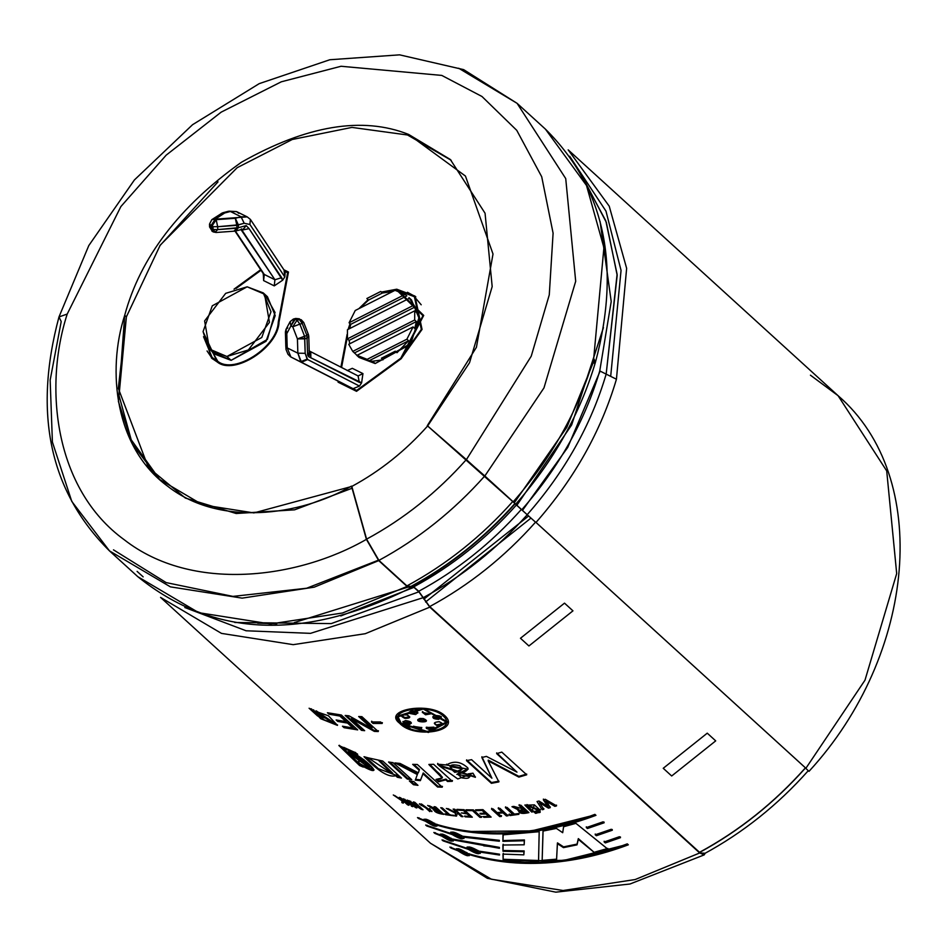 <?xml version="1.0" encoding="UTF-8"?>
<svg xmlns="http://www.w3.org/2000/svg" width="947" height="947" viewBox="0 0 947 947"><rect width="100%" height="100%" fill="white"/><g stroke="black" fill="none" stroke-linecap="round" stroke-linejoin="round"><path stroke-width="1.42" d="M228.369 211.299L236.584 211.607L230.393 211.477L224.676 212.992L223.658 212.696L229.375 211.181L223.658 212.696L224.676 212.992L230.393 211.477L229.375 211.181L236.584 211.595L238.798 213.371M213.099 229.553L215.194 232.098L217.763 229.588L213.099 229.553L217.763 229.588L217.68 226.724L213.016 226.676L213.099 229.553L213.016 226.676L210.909 225.788L211.962 231.139L212.909 231.613L210.992 228.653L211.939 229.127L211.856 226.25L211.939 229.127L213.099 229.553M295.227 319.305L294.375 319.032L290.918 325.898L295.227 319.305L297.05 320.216L299.418 319.577L297.607 318.677L295.227 319.305L297.607 318.677L295.748 318.441L299.382 318.808L297.607 318.677L299.418 319.577L297.05 320.216L299.856 324.123L304.555 336.232L306.935 335.605L302.223 323.495L299.856 324.123L302.223 323.495L299.418 319.577L302.223 323.495L306.935 335.605L304.555 336.232L305.194 353.326L297.855 353.172L300.755 361.683L307.112 359.138L305.194 353.326L307.621 359.54L359.481 386.068L353.077 388.672L356.628 390.424L400.806 358.167L401.303 358.617L400.806 358.167L422.954 315.694L396.544 289.983L414.407 296.731L421.332 329.402L400.806 358.167L356.628 390.424L357.126 390.886L290.883 356.995L342.447 383.381L290.883 356.995L301.525 362.287L297.855 353.172L287.213 347.892L290.883 356.995L287.213 347.892L297.855 353.172L297.429 338.908L292.73 326.798L290.918 325.898L286.799 333.616L287.213 347.892L286.799 333.616L290.918 325.898L292.73 326.798L297.429 338.908L297.855 353.172L305.194 353.326L304.768 338.86L307.148 338.233L297.429 338.908L304.768 338.86L304.555 336.232L297.429 338.908L304.555 336.232L299.856 324.123L292.73 326.798L299.856 324.123L297.05 320.216L292.73 326.798L297.05 320.216L295.227 319.305L290.918 325.898L294.375 319.032L295.227 319.305M307.633 355.03L308.698 356.711L309.243 351.87L308.698 356.711L307.633 355.03L306.935 335.605L307.633 355.03L309.255 352.485L308.781 336.315L307.148 338.233L308.781 336.315L308.438 334.587L303.727 322.477L301.205 319.719L299.418 319.577L301.205 319.719L302.685 322.548L302.223 323.495L302.685 322.548M421.202 304.792L414.407 296.731M398.462 290.753L396.769 289.214L381.404 292.067L396.769 289.214L423.711 315.434L401.114 358.759L356.522 391.324L338.067 382.162L338.245 381.227L338.067 382.162L356.522 391.324L401.114 358.759L422.054 329.414L414.999 296.091L396.769 289.214L398.462 290.753M368.111 299.666L358.889 308.651L368.111 299.666M350.023 323.625L348.165 329.331L350.023 323.625M458.703 68.243L517.086 103.33L565.726 178.581L575.693 281.283L543.969 387.903L484.84 475.986L513.203 501.815C551.485 458.23 578.321 410.465 593.698 358.522L603.914 247.652L586.501 185.482L545.448 129.159L586.501 185.482L603.914 247.641L593.698 358.522L595.474 362.133L594.408 363.411L595.249 360.452M257.667 623.162L276.82 623.813M340.79 615.952L413.969 587.353L411.318 587.01L410.631 587.957L407.068 586.442L342.542 612.993L270.487 623.966L198.752 612.685L137.824 576.699L198.752 612.685L270.487 623.966L342.542 612.993L407.068 586.442L378.717 560.612L366.406 539.364L351.479 486.119C299.773 515.89 219.562 526.745 167.915 486.415C114.812 447.872 106.798 370.561 124.696 315.327C140.239 257.655 179.149 206.624 241.402 162.268C306.674 125.383 362.405 116.102 408.619 134.427L465.451 176.059L493.008 254.021L476.436 347.277L427.286 425.677L484.84 475.986L543.969 387.903L575.693 281.283L565.726 178.581L517.086 103.33L463.628 69.616L399.587 54.843L329.828 59.744L259.218 83.644L192.549 124.708L134.391 179.966L88.793 245.569L58.974 316.949L67.213 314.049L120.873 206.564L166.163 155.166L221.184 112.137L281.318 81.797L341.074 66.266L441.776 75.417L481.964 96.487L516.754 130.331L541.708 176.746L553.095 233.175L549.272 294.872L531.231 356.202L466.409 459.626L531.231 356.202L549.272 294.872L553.095 233.175L541.708 176.746L516.754 130.331L481.964 96.487L441.776 75.417L341.074 66.266L281.318 81.797L221.184 112.137L166.163 155.166L120.873 206.564L67.213 314.049C43.621 386.921 54.192 488.901 124.246 539.754C192.371 592.964 298.187 578.629 366.406 539.364C298.187 578.629 192.371 592.964 124.246 539.754C54.192 488.901 43.621 386.921 67.213 314.049L58.974 316.949C33.074 413.709 49.907 491.682 109.461 550.87L170.401 586.856L242.124 598.137L314.191 587.176L378.717 560.612L314.191 587.176L242.124 598.137L170.401 586.856L109.461 550.87L71.771 501.401L52.405 442.06L50.155 380.138L61.212 321.507L58.974 316.949M423.072 597.711L310.509 633.354L246.102 630.773L184.819 607.524L246.102 630.773L310.509 633.354L423.072 597.711L418.87 591.828L413.969 587.353L418.87 591.828L331.201 623.6L234.809 622.487L331.201 623.6L418.87 591.828L429.808 607.145L423.072 597.711M580.511 173.088L606.352 222.403L617.184 275.317L606.163 374.124L616.438 379.226L626.642 268.344L609.229 206.186L568.176 149.863L609.229 206.186L626.642 268.344L616.438 379.226C601.061 431.134 574.249 478.862 536.014 522.436L805.909 768.266L864.99 680.183L896.691 573.598L886.712 470.919L838.083 395.692L886.712 470.919L896.691 573.598L864.99 680.183L805.909 768.266L536.014 522.436C574.249 478.862 601.061 431.134 616.438 379.226L599.747 370.928C584.832 421.273 558.825 467.558 521.726 509.806L527.183 514.695C564.743 471.937 591.07 425.073 606.163 374.124L617.101 274.251L605.808 220.829L579.138 171.265M160.552 597.403L221.48 633.389L293.215 644.658L365.27 633.697L429.808 607.145L365.27 633.697L293.215 644.658L221.48 633.389L160.552 597.403L430.459 843.232L491.386 879.218L563.122 890.5L635.177 879.538L699.703 852.975L429.808 607.145L699.703 852.975L635.177 879.538L563.122 890.5L491.386 879.218L430.459 843.232L487.374 878.319L555.794 892.157L629.992 884.001L704.201 854.892L699.703 852.975L705.172 853.259L704.201 854.892M805.838 768.348L805.423 767.839C774.326 802.772 739.027 830.933 699.525 852.312L429.618 606.482L699.525 852.312C739.027 830.933 774.326 802.772 805.423 767.839L805.518 767.922C774.397 802.867 739.074 831.04 699.549 852.43L699.525 852.312M810.431 375.19L838.083 395.692L568.176 149.863M521.726 509.806C558.825 467.558 584.832 421.273 599.747 370.928L611.217 301.513L600.078 221.468L611.217 301.513L599.747 370.928L606.163 374.124C591.07 425.073 564.743 471.937 527.183 514.695L535.54 522.176C504.443 557.096 469.144 585.234 429.654 606.613L418.716 591.283L412.75 586.015L418.716 591.283L429.654 606.613C469.144 585.234 504.443 557.096 535.54 522.176L521.726 509.806M603.44 327.591L571.645 424.954L516.825 505.343L571.645 424.954L603.44 327.591M356.557 355.161L359.091 357.469L375.178 363.541L372.645 361.233L368.833 360.89L367.14 359.351L357.019 355.338L367.14 359.351L406.902 339.192L413.058 326.928L357.019 355.338L358.7 356.877L352.758 351.408L348.733 344.294L352.758 351.408L414.679 320.003L416.372 321.542L414.75 328.467L413.058 326.928L406.902 339.192L408.583 340.742L396.982 352.722L395.29 351.183L381.404 358.226L383.085 359.765L372.645 361.233L375.178 363.541L410.051 344.53L419.249 318.784L411.495 299.927L408.962 297.618L415.094 306.946L416.42 312.368L414.727 310.829L414.679 320.003L414.727 310.829L348.733 344.294L414.727 310.829L416.42 312.368L415.094 306.946L409.388 298.293L347.466 329.698L347.407 338.872L347.466 329.698L409.388 298.293L411.081 299.832L408.962 297.618M349.774 343.761L349.1 340.411L347.407 338.872L413.401 305.408L347.407 338.872L349.1 340.411L415.094 306.946L349.1 340.411L349.774 343.761M349.621 328.597L350.769 324.312L349.076 322.773L355.243 310.498L349.076 322.773L405.127 294.351L406.819 295.89L405.127 294.351L394.994 290.338L405.127 294.351L349.076 322.773L350.769 324.312L406.819 295.89L350.769 324.312L349.621 328.597M359.955 308.118L368.549 300.057L366.856 298.518L380.741 291.475L382.434 293.014L392.638 291.546L382.434 293.014L380.741 291.475L366.856 298.518L380.741 291.475L366.856 298.518L368.549 300.057L382.434 293.014L368.549 300.057L359.955 308.118M394.994 290.338L355.243 310.498L394.994 290.338M381.404 358.226L395.29 351.183L381.404 358.226L395.29 351.183L396.982 352.722L408.583 340.742L406.902 339.192L367.14 359.351L368.833 360.89L408.583 340.742L368.833 360.89L372.645 361.233L383.085 359.765L381.404 358.226M396.544 289.983L381.984 292.599L396.544 289.983M350.556 324.123L349.005 328.917L350.556 324.123M347.253 337.511L341.571 367.483L347.253 337.511M348.046 370.265L352.308 368.324L362.95 373.603L361.612 382.813L359.481 386.068L361.612 382.813L308.698 356.711L359.292 382.328L361.612 382.813L362.95 373.603L352.308 368.324L347.206 370.585M410.193 298.826L419.178 316.925L410.891 343.382L375.178 363.541L357.871 356.261M261.029 270.262L236.123 288.456L261.029 270.262M284.112 270.818L288.279 273.15L287.651 272.582L278.264 322.134C277.637 346.839 234.394 374.87 217.798 361.328L212.14 357.469L203.534 336.682L217.798 361.328C234.394 374.87 277.637 346.839 278.264 322.134L287.651 272.582L284.112 270.818L284.798 276.95L282.668 280.194L274.251 285.876L263.609 280.596L263.42 275.743L263.609 280.596L274.251 285.876L274.926 279.744L241.035 229.659L241.935 230.109L241.378 228.843L241.935 230.109L249.097 228.653L282.668 280.194L284.798 276.95L249.925 224.475L244.208 223.267L238.336 224.818L238.419 227.694L246.22 225.623L249.097 228.653L246.22 225.623L238.419 227.694L238.336 224.818L217.68 226.724L217.763 229.588L236.916 228.203L236.833 225.339L236.916 228.203L238.419 227.694L217.763 229.588L215.194 232.098L211.939 229.127L212.909 231.613L211.962 231.139L210.909 225.788L209.512 224.131L213.016 226.676L217.68 226.724L236.833 225.339L244.208 223.267L249.925 224.475L250.375 219.396L249.913 224.486L284.798 276.95L285.248 271.825L250.553 219.633M265.219 294.943L275.032 312.474L267.409 339.381L231.139 360.345L213.063 352.213M288.362 272.677L284.562 270.795L288.362 272.677M207.05 350.946L212.424 358.854M220.793 363.47L219.491 362.867L220.793 363.47M415.828 296.885L407.447 292.268L415.828 296.885M356.723 391.17L338.896 381.617L356.723 391.17M340.908 367.152L347.123 334.386L340.908 367.152M234.016 289.178L260.662 269.717L234.016 289.178M283.863 269.753L288.48 272.038L279.01 322.063C278.371 347.265 234.264 375.864 217.325 362.05L203.084 331.663L211.56 358.108L217.325 362.05C234.264 375.864 278.371 347.265 279.01 322.063L288.48 272.038L283.863 269.753M704.663 849.637L699.561 852.442C739.074 831.04 774.397 802.867 805.518 767.922L805.27 768.206M345.951 721.614L339.843 716.05L329.023 714.216L327.402 712.736L341.322 714.997L357.682 729.888L344.092 727.698L342.459 726.219L352.959 727.994L347.585 723.094L337.759 721.448L336.138 719.969L345.951 721.614L346.259 720.845L340.151 715.281L328.822 712.961L329.023 714.216L329.355 713.446L340.151 715.281L339.843 716.05L340.151 715.281L346.259 720.845L345.951 721.614L339.843 716.05L329.023 714.216L327.402 712.736M380.564 721.969L382.186 723.449L373.071 723.461L371.449 721.981L380.564 721.969L382.186 723.449L373.071 723.461L373.296 722.691L371.674 721.2L373.296 722.691L373.071 723.461L371.449 721.981M468.161 773.877L469.878 776.67L457.661 774.433L468.102 769.213L446.451 764.987L437.55 764.17L439.574 766.016L437.55 764.17L446.439 764.998C453.779 760.5 460.929 761.506 467.889 768.005C468.505 772.87 452.583 774.883 457.732 774.279L461.899 777.866C468.919 779.097 471.002 777.771 468.161 773.877L472.967 773.19L457.815 778.979L439.574 766.016L437.715 763.4L439.574 766.016L475.394 777.298L472.967 773.19M394.97 762.903L417.343 774.551L415.295 780.115L420.373 780.636L422.989 773.746L420.373 780.636L415.295 780.115L417.343 774.551L394.97 762.903L400.084 763.46L418.349 772.823L419.213 770.302L412.679 764.347L417.331 764.489L442.237 787.182L437.585 787.028L422.989 773.746L423.226 772.965L420.634 779.866L415.591 779.334M413.839 781.595L417.958 785.335L413.46 784.708L409.353 780.955L413.839 781.595L417.958 785.335L413.46 784.708L413.768 783.938L410.714 781.157L413.768 783.938L413.46 784.708L409.353 780.955M353.752 751.918L355.764 752.593L353.752 751.918L353.349 752.664L357.504 754.025L338.86 745.49L359.588 765.543L363.281 767.094L361.659 765.614L362.097 764.88L361.659 765.614L363.281 767.094L359.588 765.543L357.504 754.025L353.349 752.664C350.757 750.202 336.694 743.49 346.922 752.036C356.214 749.456 392.224 782.849 361.659 765.614L373.923 770.207L363.802 759.612L346.922 752.036L343.43 748.118L353.349 752.664L353.752 751.918L343.844 747.42M503.141 860.042L502.987 854.111L523.821 854.857L523.987 851.696L502.987 851.27L502.904 845.02L524.176 844.795L524.283 840.735L502.904 841.327L503.011 834.852L539.186 831.703L538.547 861.297L503.141 860.042L503.248 853.342L503.141 860.042L538.547 861.297L539.186 831.703L503.011 834.852L502.904 841.327L503.212 834.07L502.904 841.327L524.283 840.735L524.437 839.953L503.129 840.557L524.437 839.953L524.176 844.795L524.437 839.953L524.176 844.795L502.904 845.02L502.987 851.27L503.141 844.251L502.987 851.27L523.987 851.696L524.176 850.927L503.248 850.501L524.176 850.927L523.821 854.857L524.176 850.927L523.821 854.857L502.987 854.111L503.141 860.042M450.642 832.33L451.127 833.597L425.677 825.015L426.73 825.973L427.168 825.239L426.73 825.973L463.971 838.474L463.497 837.172L499.329 841.244L499.329 840.309L499.329 841.244L463.497 837.172C463.687 840.036 459.911 839.16 452.181 834.556L426.73 825.973L425.677 825.015L451.127 833.597C450.855 830.91 454.631 831.786 462.444 836.213L499.329 840.309L462.444 836.213M466.989 847.222L467.475 848.488L442.024 839.906L443.078 840.865L480.318 853.365L479.845 852.051L499.507 855.034L499.483 854.182L499.507 855.034L479.845 852.051C480.034 854.916 476.258 854.052 468.528 849.447L442.024 839.906L467.475 848.488C467.202 845.801 470.979 846.677 478.791 851.093L499.483 854.182L478.791 851.093M586.311 827.583L587.46 828.507L587.436 827.773L604.068 822.055L587.436 827.773L587.46 828.507L586.311 827.583L603.085 821.818L604.139 822.777L587.46 828.507L604.139 822.777L603.085 821.818M604.174 841.99L605.322 842.913L605.299 842.179L620.415 836.947L605.299 842.179L605.322 842.913L604.174 841.99L619.433 836.71L620.474 837.669L605.322 842.913L620.474 837.669L619.433 836.71M531.693 812.053L534.392 804.879L540.216 810.194L531.693 812.053L525.052 804.855L531.693 812.053L533.374 811.709L526.887 805.305L538.535 810.585L538.583 809.827L526.946 804.583L538.583 809.827L538.535 810.585L540.216 810.194L534.392 804.879L524.946 805.222L531.693 812.053M534.226 812.135L535.564 813.366L535.623 812.609L537.221 812.266L535.623 812.609L535.564 813.366L534.226 812.135L535.824 811.792L537.174 813.023L535.564 813.366L537.174 813.023L535.824 811.792M509.155 814.811L509.971 815.556L509.155 814.811L512.777 814.361L505.414 807.649L507.071 807.412L514.446 814.124L518.08 813.591L518.885 814.337L509.971 815.556L509.285 814.041L509.971 815.556L518.885 814.337L518.08 813.591M488.676 816.421L485.989 813.982L480.756 814.112L479.951 813.378L485.172 813.236L482.118 810.454L476.353 810.608L475.536 809.863L482.946 809.649L491.126 817.095L483.905 817.308L483.088 816.574L488.676 816.421L488.853 815.651L486.166 813.201L485.989 813.982L486.166 813.201L488.853 815.651L488.676 816.421L485.989 813.982L480.756 814.112L480.958 813.343L480.756 814.112L479.951 813.378M469.901 816.397L467.214 813.947L461.284 812.94L466.398 813.201L463.343 810.431L457.709 810.123L456.892 809.377L464.125 809.744L472.316 817.202L465.237 816.847L464.421 816.101L469.901 816.397L470.138 815.627L467.451 813.177L466.421 813.13L470.138 815.627L469.901 816.397L467.214 813.947L461.284 812.94M444.759 813.923L445.563 814.657L444.759 813.923L448.109 814.42L440.746 807.708L442.296 807.921L449.659 814.633L453.862 815.805L445.563 814.657L445.883 813.887L445.563 814.657L453.862 815.805L453.045 815.059M421.533 804.524L419.343 803.967L431.903 811.567L421.391 803.944L429.843 811.638L421.391 803.944L421.024 804.725L430.234 810.845L431.844 811.058L430.222 810.881L430.601 809.898L429.571 808.513L430.601 809.898L430.234 810.845M403.197 798.712L412.809 806.655L411.377 806.169L412.809 806.655L404.629 799.197M396.402 716.37L399.67 723.295C381.783 709.705 429.559 701.396 444.605 715.47C462.254 731.179 414.49 739.5 399.67 723.295L428.352 732.469L447.907 722.099L447.931 721.365M393.301 794.971L402.013 800.866L401.871 802.583L403.244 803.139L403.552 801.174L403.244 803.139L401.871 802.583L402.013 800.866L393.301 794.971L402.155 800.546L399.338 797.327L400.735 797.848L408.926 805.293L407.518 804.784L403.552 801.174L403.978 800.44L403.552 801.174L407.518 804.784L407.932 804.039L407.518 804.784L408.926 805.293L400.735 797.848M407.222 800.061L415.402 807.507L416.834 807.969L410.276 801.991L421.249 809.294L410.276 801.991L416.834 807.969L415.402 807.507L407.222 800.061L419.959 807.909L413.401 801.931L414.857 802.346L423.037 809.792L421.249 809.294L421.628 808.537L420.137 807.554L421.628 808.537L421.249 809.294L423.037 809.792L414.857 802.346M427.653 805.435L433.939 809.59L427.653 805.435L437.739 809.969L434.105 806.666L435.632 806.927L443.812 814.373C437.514 813.497 434.223 811.899 433.939 809.59L433.43 809.839M446.321 808.43L455.566 813.224L455.838 812.443L455.235 815.154L456.785 815.32L455.235 815.154L454.951 815.923L455.566 813.224L446.321 808.43L455.815 812.656L456.016 811.709L453.14 809.105L454.726 809.223L462.905 816.681L461.319 816.551L457.365 812.94L456.513 816.101L454.951 815.923L455.566 813.224L454.951 815.923L456.513 816.101L457.626 812.171L457.365 812.94L461.319 816.551L461.591 815.781L457.626 812.171L461.591 815.781L461.319 816.551L462.905 816.681L454.726 809.223M466.066 809.803L466.871 810.549L467.108 809.768L466.871 810.549L466.066 809.803L473.322 809.886L481.514 817.332L479.88 817.332L472.517 810.632L466.871 810.549L472.517 810.632L472.731 809.851L472.517 810.632L479.88 817.332L480.093 816.563L472.731 809.851L480.093 816.563L479.88 817.332L481.514 817.332L473.322 809.886M491.517 809.117L499.696 816.574L501.342 816.432L497.944 813.343L501.342 816.432L499.696 816.574L491.517 809.117L493.162 808.987L497.139 812.609L502.206 812.124L498.229 808.501L499.886 808.324L508.066 815.769L506.408 815.947L503.011 812.857L497.944 813.343L498.098 812.573L497.944 813.343L503.011 812.857L503.153 812.088L498.098 812.573L503.153 812.088L503.011 812.857L506.408 815.947L506.538 815.178L503.153 812.088L506.538 815.178L506.408 815.947L508.066 815.769L499.886 808.324M513.771 806.394L522.708 808.774L519.074 805.459L520.767 805.151L528.947 812.597C521.975 814.242 518.483 813.378 518.494 809.993L511.972 806.69L513.771 806.394L522.708 808.774L519.157 804.701L522.708 808.774L519.074 805.459M537.209 811.496L538.547 812.715L538.606 811.958L540.204 811.603L538.606 811.958L538.547 812.715L537.209 811.496L538.807 811.141L540.157 812.36L538.547 812.715L540.157 812.36L538.807 811.141M545.306 799.304L556.54 805.873L554.883 806.347L545.981 801.032L550.266 807.649L548.443 808.134L539.577 802.736L543.827 809.318L542.169 809.732L537.032 801.517L538.973 801.032L547.745 806.43L543.377 799.848L545.306 799.304L556.54 805.873L554.883 806.347L554.883 805.613L554.883 806.347L545.981 801.032L545.981 800.286L550.266 807.649L548.443 808.134L548.455 807.389L539.601 801.991L539.577 802.736L539.601 801.991L548.455 807.389L548.443 808.134L539.577 802.736L543.827 809.318L542.169 809.732L537.032 801.517M595.237 834.792L596.385 835.716L596.373 834.982L612.236 829.501L596.373 834.982L596.385 835.716L595.237 834.792L611.253 829.264L612.307 830.223L596.385 835.716L612.307 830.223L611.253 829.264M449.884 847.056L469.286 855.662L468.777 854.454C469.132 856.964 465.533 855.745 457.981 850.797L450.926 848.015L449.884 847.056L456.928 849.85C456.478 847.506 460.076 848.713 467.723 853.496C491.718 860.811 517.346 863.64 544.608 861.995C571.858 860.361 599.415 854.312 627.281 843.86L628.334 844.819C600.481 855.259 572.911 861.308 545.661 862.954C518.411 864.599 492.783 861.77 468.777 854.454L469.167 853.697L468.777 854.454C492.783 861.77 518.411 864.599 545.661 862.954C572.911 861.308 600.481 855.259 628.334 844.819L627.281 843.86C599.415 854.312 571.858 860.361 544.608 861.995C517.346 863.64 491.718 860.811 467.723 853.496L456.395 848.678L456.928 849.85L457.354 849.104L456.928 849.85M433.844 832.46L453.258 841.066L452.749 839.847L499.4 848.287L499.389 847.387L499.4 848.287L452.749 839.847C453.104 842.368 449.505 841.149 441.953 836.201L434.898 833.419L433.844 832.46L440.9 835.242C440.45 832.898 444.048 834.118 451.695 838.888L499.389 847.387L451.695 838.888L440.355 834.082L440.9 835.242L441.314 834.508L440.9 835.242M417.509 817.569L436.91 826.175L436.401 824.967C436.756 827.477 433.158 826.258 425.605 821.309L418.55 818.528L417.509 817.569L424.552 820.362C424.102 818.019 427.701 819.226 435.348 824.008C459.342 831.324 484.971 834.153 512.232 832.508C539.482 830.874 567.04 824.825 594.905 814.373L595.959 815.331C568.105 825.772 540.548 831.821 513.286 833.467C486.036 835.112 460.408 832.283 436.401 824.967L436.792 824.21L436.401 824.967C460.408 832.283 486.036 835.112 513.286 833.467C540.548 831.821 568.105 825.772 595.959 815.331L594.905 814.373C567.04 824.825 539.482 830.874 512.232 832.508C484.971 834.153 459.342 831.324 435.348 824.008L424.019 819.191L424.552 820.362L424.978 819.617L424.552 820.362M563.595 826.731L562.696 832.709L563.595 826.731L575.918 823.357L607.856 849.163L594.74 852.856L578.297 839.373L577.031 844.854L563.477 847.636L557.381 843.647L556.552 859.923L542.134 861.119L543.01 831.075L556.398 828.424L562.696 832.709L562.743 831.951M368.276 757.86L382.742 761.045L401.433 778.055L397.349 777.274L395.68 775.759C385.216 778.41 370.845 763.128 364.015 756.7L368.276 757.86L392.413 774.019L378.35 760.192M393.041 762.655L411.732 779.677L407.246 779.038L388.554 762.015L393.041 762.655L411.732 779.677L407.246 779.038L407.553 778.268L389.915 762.205L407.553 778.268L407.246 779.038L388.554 762.015M445.966 779.085L447.742 780.707L452.465 780.541L447.742 780.707L447.54 781.476L445.765 779.866L438.615 781.76L436.022 779.405C450.879 779.559 432.815 769.556 428.861 764.466L433.608 764.288L452.287 781.311L447.54 781.476L445.966 779.085L438.828 780.991L438.615 781.76L445.765 779.866L445.966 779.085L445.765 779.866L447.54 781.476L452.287 781.311L433.608 764.288M481.845 757.493L491.907 778.185L481.845 757.493L486.415 756.393L516.979 772.136L496.666 753.634L501.792 752.107L526.71 774.8L518.861 777.096L488.202 760.891L498.88 781.902L491.398 783.323L466.492 760.63L471.594 759.683L491.907 778.185L481.893 756.748L491.907 778.185L471.594 759.683M348.993 715.837L371.804 728.468L358.676 716.524L361.872 716.654L378.232 731.558L374.325 731.38L351.538 718.726L364.666 730.67L361.529 730.35L345.17 715.447L348.993 715.837L371.804 728.468L372.041 727.698L359.824 716.571L372.041 727.698L371.804 728.468L358.676 716.524M311.527 708.936L320.702 718.726L323.625 719.566L318.784 715.328L324.667 716.891L326.289 718.371L317.636 716.003L309.089 708.226L313.268 710.522L313.646 709.777L313.268 710.522L328.443 715.79L337.452 725.378L320.702 718.726M294.339 622.558L408.37 587.01M514.268 502.81L566.768 427.405L593.816 361.186L566.768 427.393L514.28 502.798M113.486 549.852L166.139 582.594L232.938 596.397L306.639 588.241L378.291 560.222L306.639 588.241L232.938 596.397L166.139 582.594L113.486 549.852M160.007 479.928L131.195 439.751L119.026 395.586L126.377 316.866L160.232 245.143L237.176 167.69L292.256 139.493L351.953 127.407L407.53 134.995L451.163 160.268L407.53 134.995L351.953 127.407L292.256 139.493L237.176 167.69L160.232 245.143L126.377 316.866L118.316 388.341L148.395 467.534L185.375 498.063L236.158 513.511L294.588 509.829L352.083 488.25M126.377 316.866L124.696 315.327L118.399 401.445L132.237 443.823L159.155 479.158L202.682 504.869L253.914 512.919L351.822 486.427C380.09 471.121 405.363 450.973 427.63 425.984L469.523 362.748L492.18 286.598L485.065 213.241L450.322 159.487L408.619 134.427C362.405 116.102 306.674 125.383 241.402 162.268C179.149 206.624 140.239 257.655 124.696 315.327L126.377 316.866M517.086 103.33L545.448 129.159C604.6 187.79 621.268 265.444 595.474 362.133L593.698 358.522C578.321 410.465 551.485 458.23 513.203 501.815L515.251 503.863M595.474 362.133C580.191 413.756 553.604 461.106 515.713 504.183L427.286 425.677L484.793 475.95L527.23 514.742C496.69 549.023 462.041 576.664 423.262 597.652C462.041 576.664 496.69 549.023 527.23 514.742L521.335 509.462C491.197 543.294 456.987 570.567 418.716 591.283C456.987 570.567 491.197 543.294 521.335 509.462L516.423 505C486.285 538.831 452.086 566.105 413.815 586.82C452.086 566.105 486.285 538.831 516.423 505L514.919 503.532C484.391 537.813 449.73 565.454 410.951 586.442L406.926 585.909L378.907 560.387L366.596 539.139L351.479 486.119L366.406 539.364L378.717 560.612L407.068 586.442L413.969 587.353M401.149 723.165L398.048 716.796L423.238 709.031L446.226 722.064L427.914 731.688L401.149 723.165C414.916 738.258 459.709 730.457 443.089 715.861C429.133 702.615 384.328 710.416 401.149 723.165M398.237 715.908L422.8 708.261L446.215 721.117M399.67 723.295L396.473 716.074L399.67 723.295M447.907 721.732L427.239 731.7L447.907 721.732M410.169 728.421L399.823 722.525L410.169 728.421M401.362 715.506L404.985 717.601L409.708 716.784L404.985 717.601L404.854 718.371L409.755 717.187L407.127 714.961C411.057 717.234 410.3 718.371 404.854 718.371L404.985 717.601L401.362 715.506M438.733 718.584L438.686 719.341C433.028 719.022 431.631 717.743 434.495 715.518L432.767 717.068L438.686 719.341L441.314 717.175L438.733 718.584L432.862 716.701M422.362 712.511L430.66 713.872L425.511 714.772L425.57 714.014L425.511 714.772L422.409 712.298L425.511 714.772L430.98 713.174M426.6 727.675L426.505 728.444L434.744 728.48L433.939 727.154L426.197 727.58L426.505 728.444L426.6 727.675L434.72 728.172L426.328 727.213M409.779 723.626L411.318 722.833L409.649 724.396L411.341 723.2L405.458 720.572C411.069 721.33 412.466 722.597 409.649 724.396L409.779 723.626L403.008 721.484M417.84 712.736L415.686 714.594L415.78 713.825L410.217 712.76L410.122 713.529L415.686 714.594L417.568 712.227L409.317 712.191L410.122 713.529L409.435 711.836M417.876 713.103L417.568 712.227L415.686 714.594L410.122 713.529C409.554 710.357 412.04 709.919 417.568 712.227M421.652 727.592L413.318 726.396M413.472 726.207L421.675 728.207L413.472 726.207M421.782 727.438L421.675 728.207M401.22 715.861L404.854 718.371C399.67 715.778 400.427 714.642 407.127 714.961M434.495 715.518C441.326 715.506 442.723 716.784 438.686 719.341L441.385 716.737M430.707 713.115L425.57 714.014L422.469 711.54M434.33 723.319L436.958 725.544L434.424 723.023M442.876 723.674L437.017 724.786L436.958 725.544L442.936 724.053L439.266 721.721C444.486 724.135 443.705 725.414 436.958 725.544C433.016 723.378 433.785 722.099 439.266 721.721M402.854 721.839L409.649 724.396C402.901 723.721 401.504 722.443 405.458 720.572M417.745 719.898L426.328 720.821L423.191 718.524L419.912 718.442L423.191 718.524C434.791 723.413 410.643 722.62 419.912 718.442M426.28 720.43L417.876 719.519M433.939 727.154C434.495 730.374 432.021 730.812 426.505 728.444L433.939 727.154M805.423 767.839L535.517 522.01L805.909 768.266M671.683 775.984L663.231 768.289L707.255 733.167L715.707 740.874L671.683 775.984L715.707 740.874L707.255 733.167L663.231 768.289L671.683 775.984M572.959 610.839L528.923 645.961L520.471 638.266L564.507 603.144L572.959 610.839L564.507 603.144L520.471 638.266L528.923 645.961L572.959 610.839M399.338 797.327L402.203 799.943L402.617 799.197L402.155 800.546L402.617 799.197L402.155 800.546L394.686 795.527M402.013 800.866L402.439 800.132L402.013 800.866M401.871 802.583L402.439 800.132L401.871 802.583M403.671 802.405L402.309 801.849L403.671 802.405M415.402 807.507L415.792 806.761L415.402 807.507M410.359 801.813L409.234 800.783L410.359 801.813M410.276 801.991L410.667 801.233L410.276 801.991M413.401 801.931L419.959 807.909L420.338 807.152L419.959 807.909L408.974 800.617M430.246 810.656L420.989 804.903L430.246 810.656L420.989 804.903L430.246 810.656L430.577 810.087M421.273 805.483L419.781 803.731L421.273 805.483M433.939 809.59C434.223 811.899 437.514 813.497 443.812 814.373L435.632 806.927M442.699 813.366L441.551 813.165L442.699 813.366M435.17 810.833L433.88 809.59L435.17 810.833M434.105 806.666L437.739 809.969L438.059 809.212L435.525 806.903L438.059 809.212L437.739 809.969L429.287 805.767M438.556 810.715L441.468 813.366L441.787 812.609L438.875 809.945L438.556 810.715L438.875 809.945L437.822 809.756L441.787 812.609L441.468 813.366L435.04 810.431L438.556 810.715C433.939 810.596 434.91 811.472 441.468 813.366L438.556 810.715M435.656 810.253L435.466 809.567L435.028 810.431M448.416 813.651L448.109 814.42L448.416 813.651L442.095 807.898L448.416 813.651M449.423 814.42L448.18 814.242L449.423 814.42M449.659 814.633L442.296 807.921M440.746 807.708L448.109 814.42M453.14 809.105L456.016 811.709L456.276 810.94L454.359 809.2L456.276 810.94L455.815 812.656L456.276 810.94L455.815 812.656L447.884 808.596M456.892 809.377L457.709 810.123L457.957 809.354L457.709 810.123L463.343 810.431L463.58 809.649L463.343 810.431L466.398 813.201L466.634 812.431L463.58 809.649L466.634 812.431L466.398 813.201M464.421 816.101L465.237 816.847L465.486 816.065L465.237 816.847L472.316 817.202L464.125 809.744M471.417 816.385L469.925 816.314L471.417 816.385M481.715 816.563L480.093 816.563L481.715 816.563M475.536 809.863L476.353 810.608L476.554 809.827L476.353 810.608L482.118 810.454L482.307 809.685L482.118 810.454L485.172 813.236L485.361 812.467L482.307 809.685L485.361 812.467L485.172 813.236M483.088 816.574L483.905 817.308L484.095 816.539L483.905 817.308L491.126 817.095L482.946 809.649M502.336 811.354L502.206 812.124L502.336 811.354L498.359 807.732L502.336 811.354M497.139 812.609L493.162 808.987M499.696 816.574L499.85 815.805L491.671 808.347L499.85 815.805L499.696 816.574M501.496 815.663L499.85 815.805L501.496 815.663M508.196 815L506.538 815.178L508.196 815M498.229 808.501L502.206 812.124M518.992 813.568L510.09 814.787L518.992 813.568M514.446 814.124L507.071 807.412M505.414 807.649L512.777 814.361L512.895 813.591L505.52 806.88L512.895 813.591L512.777 814.361M511.972 806.69L518.494 809.993C518.483 813.378 521.975 814.242 528.947 812.597L520.767 805.151M518.494 809.993L518.577 809.223L517.914 810.064M518.175 809.223L513.238 806.477L518.175 809.223M523.525 809.519L526.437 812.171L523.608 808.762L523.525 809.519L523.608 808.762L519.761 810.525L523.608 808.762L526.437 812.171L519.583 810.869L523.525 809.519C518.352 811.52 519.323 812.408 526.437 812.171L523.525 809.519M528.26 811.981L517.95 810.454L528.26 811.981M535.623 812.609L534.286 811.378L535.623 812.609M538.606 811.958L537.257 810.739L538.606 811.958M533.433 810.952L531.764 811.295L533.433 810.952M540.264 809.436L538.583 809.827L540.264 809.436M556.528 805.128L554.883 805.613L545.981 800.286L554.883 805.613L556.528 805.128M543.377 799.848L547.745 806.43L543.377 799.102L547.745 806.43L538.973 801.032M543.85 808.572L542.205 808.975L543.85 808.572M550.278 806.903L548.455 807.389L550.278 806.903M605.299 842.179L604.15 841.256L605.299 842.179M596.373 834.982L595.213 834.047L596.373 834.982M587.436 827.773L586.288 826.838L587.436 827.773M450.926 848.015L451.364 847.281L450.926 848.015M457.981 850.797L458.395 850.063L457.981 850.797M458.253 850.004L457.081 849.566L458.253 850.004M469.274 855.212L467.084 854.857L469.274 855.212M627.754 844.286L564.507 860.361L503.579 860.953L563.477 860.492L625.659 845.067M466.693 853.496L467.404 854.668L458.253 849.731L466.693 853.496L467.096 852.738L466.693 853.496C449.636 842.818 466.942 858.574 466.693 853.496M458.857 848.855L458.265 849.731M458.833 849.554L467.096 852.738M443.078 840.865L443.516 840.131L443.078 840.865M468.528 849.447L468.895 848.69L467.558 848.334L468.895 848.69L468.528 849.447M479.845 852.051L480.176 851.294L479.845 852.051M480.354 852.963L477.477 852.856M499.483 854.23L491.505 853.235L499.483 854.23M467.842 847.731L467.475 848.488L467.309 846.949M477.702 851.246L478.365 852.489L468.919 848.157L477.702 851.246L478.034 850.489L477.702 851.246C460.23 841.374 477.537 857.13 477.702 851.246M434.898 833.419L435.336 832.685L434.898 833.419M441.953 836.201L442.367 835.467L441.953 836.201M442.225 835.408L441.053 834.97L442.225 835.408M452.749 839.847L453.14 839.101L452.749 839.847M453.246 840.616L451.056 840.261L453.246 840.616M450.665 838.888L451.376 840.072L442.225 835.136L450.665 838.888L451.068 838.142L450.665 838.888C433.608 828.211 450.914 843.966 450.665 838.888M442.829 834.26L442.237 835.136M499.389 847.494L483.728 845.849L499.389 847.494M442.805 834.958L442.888 834.236M452.181 834.556L452.548 833.81L451.21 833.443L452.548 833.81L452.181 834.556M463.497 837.172L463.829 836.402L463.497 837.172M464.006 838.071L461.13 837.965L464.006 838.071M499.329 840.463L475.145 838.344L499.329 840.463M451.127 833.597L451.494 832.851L451.127 833.597M461.355 836.355L462.018 837.598L452.571 833.265L461.355 836.355L461.686 835.597L461.355 836.355C443.883 826.482 461.189 842.238 461.355 836.355M450.961 832.058L451.494 832.851M418.55 818.528L419 817.794L418.55 818.528M425.605 821.309L426.02 820.576L425.605 821.309M425.878 820.516L424.706 820.078L425.878 820.516M436.91 825.725L434.709 825.37L436.91 825.725M595.379 814.799L532.107 830.874L471.156 831.454L531.066 831.016L593.284 815.58M434.33 824.008L435.028 825.18L425.89 820.244L434.33 824.008L434.72 823.251L434.33 824.008C417.26 813.319 434.566 829.087 434.33 824.008M426.481 819.368L425.89 820.244M426.458 820.066L426.541 819.356M538.736 860.515L503.425 859.272L536.819 860.586M543.01 831.075L542.134 861.119L556.552 859.923L557.463 842.877L557.381 843.647L563.477 847.636L563.548 846.878L557.463 842.877L563.548 846.878L563.477 847.636L577.031 844.854L577.078 844.097L563.548 846.878L577.078 844.097L577.031 844.854L578.321 838.616L577.078 844.097L578.321 838.616L594.74 852.856L578.321 838.616L594.74 852.856L607.856 849.163L575.918 823.357M607.844 848.417L594.752 852.111L607.844 848.417M562.696 832.709L556.398 828.424M542.134 861.119L543.093 830.306L542.134 861.119M556.682 859.154L542.3 860.35L556.682 859.154M370.502 769.165L373.97 769.745L366.039 767.212M339.346 745.289L360.038 764.821L361.707 765.531L360.038 764.821L359.588 765.543L360.038 764.821L339.689 745.857M369.117 767.709L369.531 766.963L365.27 762.004L364.867 762.737L368.987 767.626L350.248 754.025L364.867 762.737L365.27 762.004L350.544 753.208L350.118 753.954M365.199 766.75L365.826 767.094M350.698 753.848L365.27 762.004L368.916 767.141M364.867 762.737C359.221 756.061 342.767 749.929 354.403 758.855C359.765 765.578 376.515 771.829 364.867 762.737M379.83 760.477L392.756 773.249L379.936 760.571M364.015 756.7C370.845 763.128 385.216 778.41 395.68 775.759L396.024 774.989L395.68 775.759L397.349 777.274L397.681 776.516L396.024 774.989L397.681 776.516L397.349 777.274L401.433 778.055L382.742 761.045M365.731 757.174L378.35 768.668L395.917 775.226L378.374 768.692L365.791 757.221M400.297 777.025L397.681 776.516L400.297 777.025M416.917 784.388L413.768 783.938L416.917 784.388M410.69 778.73L407.553 778.268L410.69 778.73M412.679 764.347L419.213 770.302L419.45 769.52L413.803 764.383L419.45 769.52L418.598 772.054M418.349 772.823L400.084 763.46M417.343 774.551L417.603 773.782L397.16 763.14L417.603 773.782L417.343 774.551M420.373 780.636L420.634 779.866L420.373 780.636M415.579 779.345L420.634 779.866L423.226 772.965L437.822 786.259L442.462 786.401L437.822 786.259L437.585 787.028L437.822 786.259L423.226 772.965L422.989 773.746L437.585 787.028L442.237 787.182L417.331 764.489M428.861 764.466L442.213 777.984L436.022 779.405L438.615 781.76L438.828 780.991L437.159 779.464L438.828 780.991M442.213 777.984L442.403 777.215L429.855 764.43L442.249 777.582M475.406 776.883L439.739 765.247L475.406 776.883M457.957 774.101L468.102 768.822L457.815 773.663L457.661 774.433M469.878 776.67L468.931 773.758L469.878 776.268M446.451 764.987L446.593 764.193M454.797 772.338L450.038 766.561L462.527 768.869L454.797 772.338C461.923 771.213 463.521 768.976 459.579 765.638C451.044 763.886 448.464 765.212 451.826 769.627L454.797 772.338M462.562 768.881L462.669 768.124L450.145 765.768L450.003 766.537M450.133 766.194L462.515 768.514M488.238 760.133L488.202 760.891L488.238 760.133L518.873 776.351L488.238 760.133M466.492 760.63L491.398 783.323L498.88 781.902L488.202 760.891L518.861 777.096L518.873 776.351L518.861 777.096L526.71 774.8L501.792 752.107M526.686 774.054L518.873 776.351L526.686 774.054M496.666 753.634L516.979 772.136L496.666 752.889L516.979 772.136L486.415 756.393M491.398 783.323L491.481 782.553L466.575 759.873L491.481 782.553L491.398 783.323M498.939 781.145L491.481 782.553L498.939 781.145M382.387 722.679L373.296 722.691L382.387 722.679M345.17 715.447L361.529 730.35L364.666 730.67L351.538 718.726L374.325 731.38L374.562 730.611L378.469 730.776L374.562 730.611L374.325 731.38L378.232 731.558L361.872 716.654M361.529 730.35L361.813 729.581L346.436 715.577L361.813 729.581L361.529 730.35M363.684 729.782L361.813 729.581L363.684 729.782M351.538 718.726L351.81 717.944L351.538 718.726M374.562 730.611L351.81 717.944L374.562 730.611M336.138 719.969L337.759 721.448L338.091 720.691L337.759 721.448L347.585 723.094L347.88 722.324L337.57 720.205L347.88 722.324L347.585 723.094L352.959 727.994L353.255 727.225L347.88 722.324L353.255 727.225L352.959 727.994M342.459 726.219L344.092 727.698L343.903 726.456L344.092 727.698L357.682 729.888L341.322 714.997M356.64 728.953L344.424 726.941L356.64 728.953M322.738 719.306L337.511 724.905L323.235 719.684M309.089 708.226L317.636 716.003L318.014 715.257L310.865 708.735L318.014 715.257L317.636 716.003L326.289 718.371L324.667 716.891M324.999 717.199L318.014 715.257L324.999 717.199M334.102 723.899L334.445 723.141L316.215 710.842L315.86 711.576L334.102 723.899L323.625 719.566M318.784 715.328L315.86 711.576M316.191 710.913L334.09 723.413M699.549 852.43L703.716 854.04C742.779 832.898 777.641 805.116 808.276 770.692L805.435 768.005M514.919 503.532L512.812 501.472C481.703 536.393 446.416 564.53 406.926 585.909L410.311 587.341C449.482 566.152 484.438 538.275 515.192 503.733M484.793 475.95C453.684 510.871 418.396 539.009 378.907 560.387L406.926 585.909C446.416 564.53 481.703 536.393 512.812 501.472L466.35 459.591C437.052 492.476 403.801 518.992 366.596 539.139L378.907 560.387C418.396 539.009 453.684 510.871 484.793 475.95M466.35 459.591L427.63 425.984C405.363 450.973 380.09 471.121 351.822 486.427L366.596 539.139C403.801 518.992 437.052 492.476 466.35 459.591M278.264 322.134L278.88 322.69L278.264 322.134M212.14 357.469L219.491 362.867M264.284 274.452L274.926 279.744L264.284 274.452L263.609 280.596L264.284 274.452L235.46 231.092L264.284 274.452M236.584 211.607L247.226 216.887L215.218 219.195L224.676 212.992L215.218 219.195L216.165 219.668L235.318 218.284L241.023 216.768L230.393 211.477L241.023 216.768L247.226 216.887L249.428 218.65M210.826 350.426L215.052 354.273L231.139 360.345L226.913 356.498L210.826 350.426L203.084 331.568L212.282 305.81L247.155 286.811L263.23 292.883L270.984 311.741L261.786 337.487L226.913 356.498L231.139 360.345L266.012 341.334L275.21 315.588L267.456 296.731L263.23 292.883M226.913 356.498L248.374 349.952L269.445 322.371L264.58 294.209L247.155 286.811L225.682 293.345L204.623 320.938L209.488 349.088L226.913 356.498M357.019 355.338L413.058 326.928L414.75 328.467L416.372 321.542L414.679 320.003L352.758 351.408L354.438 352.947L416.372 321.542L354.438 352.947L357.019 355.338M210.068 222.936L211.844 219.633L215.218 219.195L210.909 225.788L215.218 219.195L211.808 219.668L209.512 224.131L209.595 226.996L210.992 228.653L209.595 226.996L210.151 225.812M293.25 319.103L294.375 319.032L293.25 319.103M309.053 350.852L358.108 375.947L362.95 373.603L358.073 375.935L359.292 382.328L358.108 375.947L309.018 350.828M309.207 350.935L310.853 357.54L310.805 352.829M307.384 334.658L306.935 335.605M295.618 318.476L301.205 319.719M353.077 388.672L359.481 386.068L307.633 359.529L301.525 362.287L353.077 388.672M307.621 359.54L300.755 361.683L301.525 362.287L307.621 359.54M295.748 318.441L293.369 319.068L290.125 321.649L290.918 325.898L290.125 321.649L286.006 329.367L286.799 333.616L286.006 329.367L287.781 327.899M286.006 329.367L285.402 331.959L286.799 333.616L285.402 331.959L285.816 346.282M285.84 346.01L287.213 347.892M290.504 356.77L342.447 383.381M212.436 231.482L213.821 232.11M234.347 230.713L236.916 228.203L234.347 230.713L235.247 231.104L216.094 232.489L213.418 231.956M235.566 231.021L238.419 227.694L235.566 231.021M235.247 231.104L243.379 229.044L246.22 225.623M249.097 228.653L241.935 230.109L274.926 279.744L281.685 277.672L249.097 228.653M281.685 277.672L274.926 279.744L274.251 285.876L282.668 280.194L281.685 277.672M241.023 216.768L244.208 223.267L241.023 216.768M235.318 218.284L238.336 224.818L235.318 218.284L236.833 225.339L235.318 218.284M216.165 219.668L217.68 226.724L216.165 219.668L211.856 226.25L216.165 219.668M224.676 212.992L221.314 213.43L224.676 212.992M211.844 219.633L222.273 212.98M229.375 211.181L228.31 211.323M569.656 156.255L605.985 211.134L621.054 270.392L610.744 375.77M530.983 518.068L425.594 601.996M423.865 599.179L528.627 515.973L423.865 599.179M218.035 181.848L159.783 245.806M522.424 510.445L567.75 447.398L600.067 371.212M410.631 587.957C303.963 641.214 213.028 637.461 137.824 576.699L109.461 550.87M809.01 771.343C916.092 655.087 932.582 477.229 838.083 395.692M143.151 576.865L137.102 571.372M398.083 716.796L398.225 716.015M519.654 810.111L519.572 810.881M526.887 805.305L526.946 804.548M451.364 840.072L451.766 839.326M435.016 825.18L435.419 824.435M343.43 748.118L343.856 747.384M392.756 773.261L392.413 774.019M285.816 346.247L286.065 349.621L287.983 354.273L290.54 356.806M263.42 275.743L263.183 273.494L235.01 231.127M209.595 226.996L212.471 231.494M250.375 219.396L247.226 216.887M228.558 211.24L222.829 212.755"/></g></svg>
